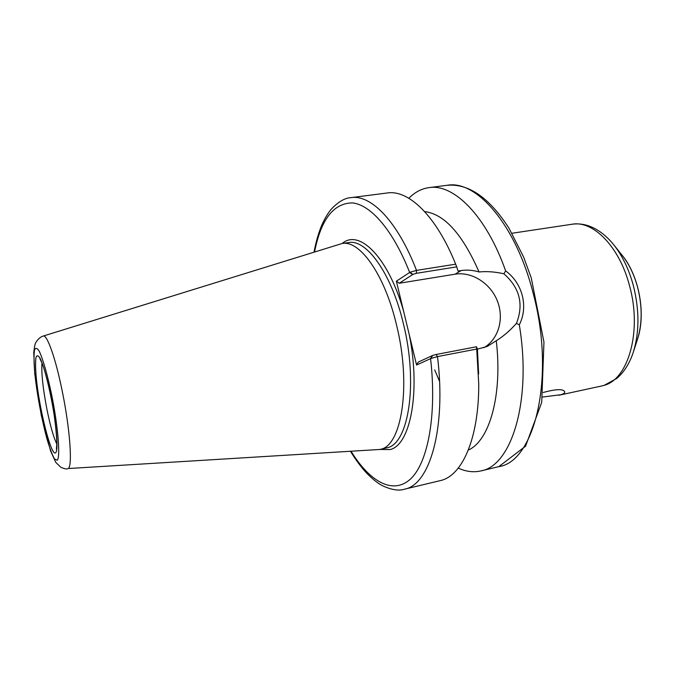 <?xml version="1.0" encoding="UTF-8"?>
<svg xmlns="http://www.w3.org/2000/svg" width="675" height="675" viewBox="0 0 675 675"><rect width="100%" height="100%" fill="white"/><g stroke="black" fill="none" stroke-linecap="round" stroke-linejoin="round"><path stroke-width="1.01" d="M543.206 392.487C556.082 388.986 563.262 388.758 564.764 391.812C564.941 392.884 563.692 393.846 561.009 394.698L542.582 397.043M424.651 211.587C444.336 214.026 462.468 234.149 479.048 271.966C486.894 271.198 495.172 271.797 503.888 273.78C519.733 287.769 523.918 304.307 516.442 323.384L519.303 324.818C532.027 400.916 511.431 465.995 480.878 470.922C473.504 472.593 465.969 471.656 458.283 468.104M408.856 198.273C414.788 192.223 421.495 188.671 428.988 187.625C453.592 183.507 486.16 215.511 505.634 270.886L503.888 273.78M314.035 252.011C315.908 242.106 318.457 233.204 321.697 225.307C325.35 217.282 328.961 211.452 332.53 207.824C339.28 201.234 345.465 197.834 351.101 197.623L387.442 192.957C408.569 189.599 436.337 215.907 455.659 264.187L416.509 270.388L409.987 272.261L396.368 281.18L409.261 334.665C420.879 392.192 410.265 445.348 389.99 449.575L379.898 449.44M409.261 334.665L416.585 365.023L430.92 358.476L437.501 356.594L476.719 349.059L476.525 346.756L436.101 354.493L432.599 355.472L430.92 358.476M516.442 323.384C510.005 330.607 503.288 336.386 496.277 340.732L487.24 346.452L477.419 349.152L478.642 373.866M477.419 349.152L476.525 346.756M476.719 349.059L478.744 384.134C478.896 439.087 461.886 476.246 440.142 480.659L404.502 489.181C429.553 485.03 446.411 428.887 437.501 356.594L436.101 354.493M496.277 340.732C502.698 395.288 489.4 440.935 468.323 450.048M519.303 324.818C528.592 306.72 522.56 283.23 505.634 270.886M432.599 355.472L418.264 362.095L416.585 365.023M409.987 272.261L412.898 274.404L416.332 273.316L456.705 266.87L455.659 264.187M456.705 266.87L458.038 271.072L461.135 270.565C466.779 269.663 472.753 270.127 479.048 271.966M412.898 274.404L399.237 283.255L396.368 281.18M399.237 283.255L455.06 274.193C471.918 271.409 490.472 283.281 497.365 300.974C504.377 318.617 498.563 339.28 483.832 347.718M43.2 336.057L341.997 243.532C359.691 239.743 384.716 274.514 396.52 324.945C411.716 385.771 401.541 447.128 379.721 449.474L68.268 468.534C72.622 466.18 70.006 429.081 62.362 391.778C55.747 358.636 47.047 334.091 43.2 336.057C40.34 336.943 37.825 339.188 35.674 342.79C35.058 343.651 34.425 346.891 33.75 352.502L34.737 373.832L41.268 415.285L50.524 450.799L55.822 462.443L60.919 467.353C64.159 468.686 66.361 469.184 67.525 468.855M351.101 197.623C370.997 194.4 397.6 221.29 416.509 270.388L416.332 273.316M314.584 251.834C320.996 219.4 333.602 203.091 352.401 202.913C370.651 204.702 393.027 230.108 409.657 272.455L412.602 274.59M342.174 243.506C359.176 228.631 388.235 257.032 403.599 311.183M432.295 355.615L430.582 358.619C437.046 415.294 427.857 463.084 410.459 479.056C392.977 495.087 369.807 481.764 351.143 451.423M341.997 243.532L348.477 242.595C366.382 238.781 391.593 273.426 403.397 323.73C418.264 383.079 408.662 443.551 387.315 447.736L379.721 449.474M428.988 187.625L447.272 185.279C476.432 179.761 516.164 224.969 533.292 293.752C555.643 377.249 534.634 461.835 498.8 466.636L480.878 470.922M461.135 270.565L455.06 274.193M56.852 444.099C53.62 437.527 50.33 426.043 46.988 409.632C42.905 388.387 41.242 372.845 41.993 362.99M50.937 396.444C56.422 423.444 58.59 450.546 55.679 452.714C51.351 457.574 38.939 408.139 36.121 376.177C35.471 367.799 35.421 361.564 35.969 357.48C36.872 354.974 38.298 355.337 40.247 358.577C43.462 365.504 47.41 379.443 50.937 396.444M51.73 395.204C58.117 426.583 60.581 457.937 57.173 460.207L54.591 459.042C52.372 455.212 49.916 448.782 47.216 439.763C41.774 420.128 36.712 392.774 34.661 372.035C33.902 362.382 33.834 355.168 34.45 350.392C35.48 347.423 37.108 347.768 39.352 351.439C43.048 359.345 47.638 375.46 51.73 395.204M439.552 381.367L434.683 369.9M629.522 285.711C642.305 331.189 628.239 379.73 603.712 385.45L601.67 385.982L604.184 385.332L616.798 378.422C624.071 372.144 629.556 363.462 633.243 352.392C639.47 332.387 639.495 310.061 633.319 285.415C628.822 269.013 622.207 255.361 613.474 244.451C605.99 235.28 597.67 229.061 588.499 225.813C582.989 223.99 577.505 223.459 572.046 224.243C593.063 220.185 619.456 246.62 629.522 285.711M614.031 245.152L622.046 255.158C628.906 263.731 634.087 274.387 637.58 287.128C642.389 306.239 642.347 323.646 637.462 339.339L633.513 351.54M350.57 451.457C355.632 459.734 360.956 466.923 366.533 473.023C372.98 479.537 378.523 483.874 383.155 486.034C391.998 489.974 399.111 491.02 404.502 489.181M39.842 358.56L42.069 363.175C45.697 372.448 51.022 394.386 54.329 416.171C55.839 427.283 56.683 436.404 56.86 443.534L56.405 449.01M447.272 185.279C468.745 183.431 489.307 197.724 508.95 228.158L523.547 256.871L531.284 277.99L543.957 342.132L541.704 402.393L525.547 446.226L498.8 466.636M558.841 395.255L601.67 385.982M511.979 233.255L572.046 224.243M622.046 255.158C639.191 275.78 646.186 313.993 637.462 339.339"/></g></svg>
